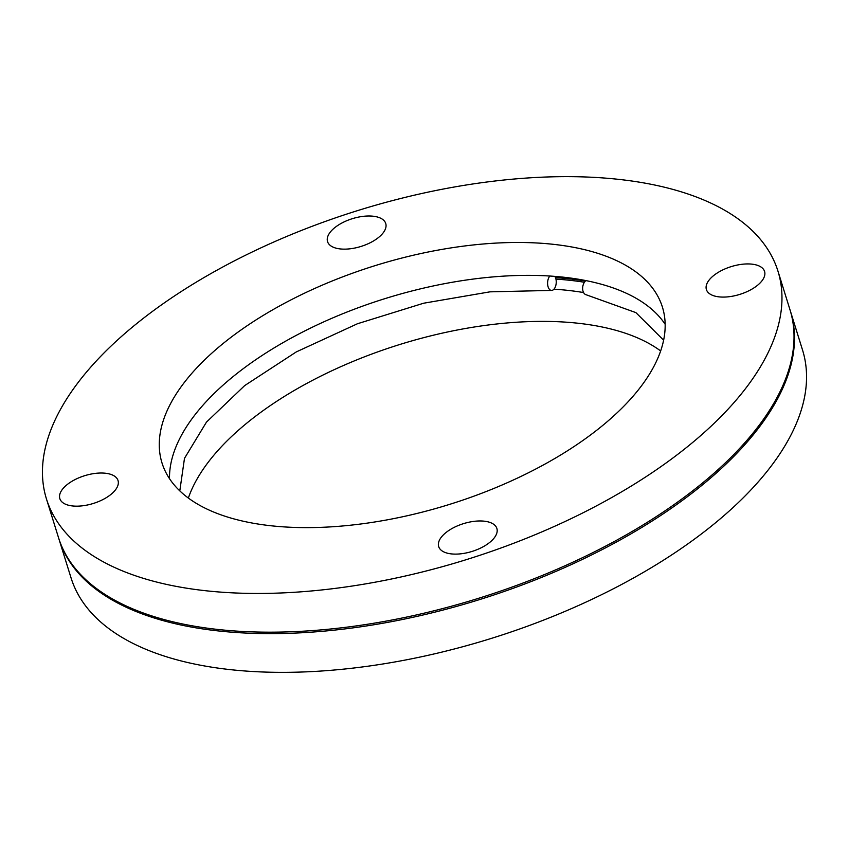 <?xml version="1.0" encoding="UTF-8"?>
<svg xmlns="http://www.w3.org/2000/svg" width="849" height="849" viewBox="0 0 849 849"><rect width="100%" height="100%" fill="white"/><g stroke="black" fill="none" stroke-linecap="round" stroke-linejoin="round"><path stroke-width="1.27" d="M665.16 324.297A262.054 125.047 -17.3 0 0 585.884 280.584A7.832 5.168 101.2 0 0 583.04 291.26A7.832 5.168 101.2 0 0 586.404 294.847L635.88 312.612L663.621 340.194M585.884 280.584A262.054 125.047 -17.3 0 0 568.427 277.772A262.054 125.047 -17.3 0 0 549.865 276.031A7.832 4.309 93.6 0 0 548.104 286.845A7.832 4.309 93.6 0 0 551.426 290.422A7.832 4.309 93.6 0 0 553.962 289.18A7.832 4.309 93.6 0 0 555.936 279.119A7.832 4.309 93.6 0 0 555.479 277.655A7.832 4.309 93.6 0 0 554.811 276.381M450.808 553.835A30.468 14.539 162.7 0 1 438.689 546.597A30.468 14.539 162.7 0 1 452.368 528.333A30.468 14.539 162.7 0 1 484.758 521.244A30.468 14.539 162.7 0 1 496.877 528.471A30.468 14.539 162.7 0 1 483.198 546.735A30.468 14.539 162.7 0 1 450.808 553.835M71.963 505.887A30.468 14.539 162.7 0 1 59.844 498.66A30.468 14.539 162.7 0 1 73.523 480.396A30.468 14.539 162.7 0 1 105.913 473.296A30.468 14.539 162.7 0 1 118.032 480.534A30.468 14.539 162.7 0 1 104.353 498.798A30.468 14.539 162.7 0 1 71.963 505.887M339.674 248.863A30.468 14.539 162.7 0 1 327.555 241.636A30.468 14.539 162.7 0 1 341.234 223.372A30.468 14.539 162.7 0 1 373.624 216.272A30.468 14.539 162.7 0 1 385.743 223.51A30.468 14.539 162.7 0 1 372.064 241.774A30.468 14.539 162.7 0 1 339.674 248.863M718.519 296.81A30.468 14.539 162.7 0 1 706.4 289.573A30.468 14.539 162.7 0 1 720.079 271.309A30.468 14.539 162.7 0 1 752.458 264.209A30.468 14.539 162.7 0 1 764.578 271.447A30.468 14.539 162.7 0 1 750.898 289.711A30.468 14.539 162.7 0 1 718.519 296.81M46.462 498.968L58.528 537.682A383.079 182.79 -17.3 0 0 210.881 628.642A383.079 182.79 -17.3 0 0 618.04 539.455A383.079 182.79 -17.3 0 0 790.016 309.853L777.96 271.139A383.079 182.79 -17.3 0 0 625.607 180.179A383.079 182.79 -17.3 0 0 218.448 269.366A383.079 182.79 -17.3 0 0 46.462 498.968A383.079 182.79 -17.3 0 0 198.825 589.928A383.079 182.79 -17.3 0 0 605.984 500.73A383.079 182.79 -17.3 0 0 777.96 271.139M58.761 538.415A383.079 182.79 -17.3 0 0 58.984 539.147L71.04 577.861A383.079 182.79 -17.3 0 0 223.393 668.821A383.079 182.79 -17.3 0 0 630.552 579.634A383.079 182.79 -17.3 0 0 802.538 350.032L790.472 311.318A383.079 182.79 -17.3 0 0 790.239 310.585M58.984 539.147A383.079 182.79 -17.3 0 0 211.337 630.107A383.079 182.79 -17.3 0 0 618.496 540.909A383.079 182.79 -17.3 0 0 790.472 311.318M583.581 292.555A262.054 125.047 -17.3 0 0 572.523 290.92A262.054 125.047 -17.3 0 0 553.962 289.18M660.649 350.945A262.054 125.047 -17.3 0 0 582.764 323.798A262.054 125.047 -17.3 0 0 188.351 498.055M549.865 276.031A262.054 125.047 -17.3 0 0 295.42 335.801A262.054 125.047 -17.3 0 0 169.513 478.677M558.196 244.894A262.054 125.047 -17.3 0 0 279.661 305.916A262.054 125.047 -17.3 0 0 162.01 462.981A262.054 125.047 -17.3 0 0 266.236 525.202A262.054 125.047 -17.3 0 0 544.771 464.191A262.054 125.047 -17.3 0 0 662.422 307.126A262.054 125.047 -17.3 0 0 558.196 244.894M584.409 282.261A269.844 128.761 -17.3 0 0 555.936 279.119M585.396 281.04A269.844 128.761 -17.3 0 0 555.479 277.655M551.426 290.422L489.926 291.844L423.63 303.22L357.461 323.745L296.301 351.911L244.671 385.595L206.456 422.133L184.488 458.343L179.797 490.881"/></g></svg>

